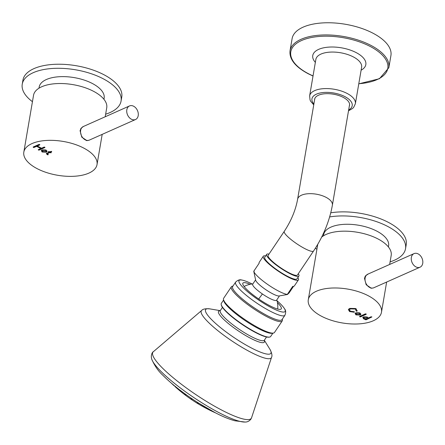 <?xml version="1.0" encoding="UTF-8"?>
<svg xmlns="http://www.w3.org/2000/svg" width="445" height="445" viewBox="0 0 445 445"><rect width="100%" height="100%" fill="white"/><g stroke="black" fill="none" stroke-linecap="round" stroke-linejoin="round"><path stroke-width="0.67" d="M83.465 126.458L81.085 128.232L80.072 130.702L81.791 137.16L86.942 140.637L89.139 140.181M88.878 173.111A37.13 17.144 9.7 0 1 46.758 172.621A37.13 17.144 9.7 0 1 23.824 152.095A37.13 17.144 9.7 0 1 31.968 143.59A37.13 17.144 9.7 0 1 74.087 144.085A37.13 17.144 9.7 0 1 97.021 164.606A37.13 17.144 9.7 0 1 88.878 173.111M23.824 152.095L33.536 95.28A37.13 17.144 9.7 0 1 41.68 86.775A37.13 17.144 9.7 0 1 83.799 87.27A37.13 17.144 9.7 0 1 106.733 107.796L105.198 116.768M36.573 146.327L40.829 148.535L38.298 149.659L38.381 150.037L39.154 150.104L44.906 147.545L44.828 147.167L44.055 147.1L41.524 148.224L37.269 146.016L39.8 144.892L39.722 144.514L38.943 144.447L33.191 147.011L33.269 147.39L34.048 147.456L36.573 146.327L36.657 145.843L40.912 148.052L40.829 148.535M33.191 147.011L33.269 147.39M38.298 149.659L38.381 150.037M48.194 154.471L47.671 153.519L49.868 152.54L51.103 152.846L50.563 152.234L51.681 151.734L51.603 151.356L49.712 151.79L48.488 151.489L49.017 152.101L46.347 153.57L47.415 154.732L48.132 154.816L48.177 154.454M48.488 151.489L48.566 151.867L48.639 151.45M51.103 152.846L51.025 152.474M47.704 154.148L47.754 153.036L49.951 152.056L51.186 152.362M46.397 152.179L42.236 152.023L41.274 150.655L41.991 149.932L46.152 150.087L47.114 151.456L46.397 152.179L46.48 151.689L42.208 151.495L42.125 151.984M46.452 153.336L48.216 154.332M48.766 151.439L49.017 152.101M50.563 152.234L50.647 151.745L51.564 151.339M49.951 152.056L49.868 152.54M47.787 153.659L47.754 153.036M42.208 151.495L41.363 150.421M45.562 150.455L42.848 150.371L42.37 150.849L42.831 151.656L45.546 151.734L46.024 151.261L45.646 149.965L42.931 149.887L42.37 150.849M46.024 151.261L45.646 149.965M47.109 151.2L46.48 151.689M38.465 149.553L39.238 149.62L44.789 147.145M33.353 146.9L34.132 146.967L36.657 145.843M37.269 146.016L37.352 145.532L39.677 144.497M368.338 273.936L365.473 275.867L364.466 278.32L366.191 284.778L371.347 288.249L373.222 287.965M373.383 320.734A37.13 17.144 9.7 0 1 331.252 320.272A37.13 17.144 9.7 0 1 308.285 299.735A37.13 17.144 9.7 0 1 316.378 291.252A37.13 17.144 9.7 0 1 358.514 291.714A37.13 17.144 9.7 0 1 381.482 312.251A37.13 17.144 9.7 0 1 373.383 320.734M321.652 237.124A37.13 17.144 9.7 0 1 326.09 234.443A37.13 17.144 9.7 0 1 368.226 234.904A37.13 17.144 9.7 0 1 391.194 255.436L389.653 264.458M371.77 316.873L370.997 316.807L368.288 318.014L367.459 317.107L363.426 316.89L362.792 317.535L363.699 318.881L366.118 319.799L371.898 316.962M365.267 319.36L365.345 319.732M360.483 316.879L366.213 314.326L366.135 313.947L365.362 313.881L359.627 316.434L359.71 316.812L360.483 316.879L360.567 316.389L366.096 313.931M359.627 316.434L359.71 316.812M349.47 309.776L350.46 308.396L355.416 308.513L356.089 310.321L357.14 310.621L357.057 311.105L356.045 308.674L349.52 308.435L348.379 309.587L349.586 311.556L354.181 312.24L354.465 311.934L353.742 311.706L350.293 311.233L349.47 309.776L350.376 308.88L355.332 308.997L356.367 311.183L357.057 311.105L357.257 310.643M356.239 309.97L356.006 310.81L356.367 311.183L356.451 310.699M354.253 311.789L354.181 312.24L354.465 311.934M356.039 314.888L360.2 315.043L360.917 314.32L359.955 312.952L355.794 312.796L355.077 313.519L356.039 314.888L356.122 314.398L360.283 314.554L360.912 314.064M355.166 313.286L356.122 314.398M356.006 314.359L355.922 314.849M359.821 314.126L359.443 312.829L356.729 312.752L356.167 313.714L356.629 314.52L359.343 314.598L359.821 314.126L359.365 313.319L356.645 313.236L356.167 313.714M359.443 312.829L359.365 313.319M348.452 309.347L349.67 311.072L354.264 311.75M349.67 311.072L349.586 311.556M355.416 308.513L355.332 308.997M359.794 316.323L360.567 316.389M365.428 319.249L366.202 319.315L371.731 316.851M362.881 317.307L363.782 318.397L365.529 318.792L365.445 319.276M363.782 318.397L363.699 318.881M367.231 318.153L366.936 316.979L364.366 316.846L363.888 317.73L364.394 318.548L366.786 318.592L367.231 318.153L366.852 317.469L364.283 317.329L363.888 317.73M366.936 316.979L366.852 317.469M314.554 100.125A17.728 8.188 9.7 0 1 314.604 99.285A17.728 8.188 9.7 0 1 325.189 93.739A17.728 8.188 9.7 0 1 343.162 97.338A17.728 8.188 9.7 0 1 349.553 105.259A17.728 8.188 9.7 0 1 349.325 106.071M372.849 33.136A50.129 23.146 9.7 0 1 390.921 55.53L388.841 67.701A50.129 23.146 9.7 0 0 370.768 45.307A50.129 23.146 9.7 0 0 319.955 35.127A50.129 23.146 9.7 0 0 290.023 50.813L292.104 38.637A50.129 23.146 9.7 0 1 322.035 22.956A50.129 23.146 9.7 0 1 372.849 33.136M288.716 272.624A17.639 3.338 33.9 0 0 297.427 275.027L313.553 251.03A17.639 3.338 33.9 0 1 304.842 248.627A17.639 3.338 33.9 0 1 290.079 238.754A17.639 3.338 33.9 0 1 284.272 231.356L268.146 255.352A17.639 3.338 33.9 0 0 273.953 262.75A17.639 3.338 33.9 0 0 288.716 272.624M129.495 105.943L83.298 126.53A7.426 5.418 66 0 0 82.014 127.442A7.426 5.418 66 0 0 80.823 133.945A7.426 5.418 66 0 0 85.212 139.808A7.426 5.418 66 0 0 87.804 140.442A7.426 5.418 66 0 0 89.345 140.097L135.541 119.51A7.426 5.418 66 0 0 138.223 113.125A7.426 5.418 66 0 0 133.628 106.233A7.426 5.418 66 0 0 129.495 105.943A7.426 5.418 66 0 0 126.808 112.324A7.426 5.418 66 0 0 131.409 119.216A7.426 5.418 66 0 0 135.541 119.51M38.982 88.199L39.177 87.059A32.952 15.219 9.7 0 1 60.075 76.679A32.952 15.219 9.7 0 1 94.223 84.522A32.952 15.219 9.7 0 1 104.141 98.161L103.946 99.302M32.441 101.683A50.129 23.146 9.7 0 1 22.25 84.166A50.129 23.146 9.7 0 1 33.258 72.68A50.129 23.146 9.7 0 1 90.118 73.353A50.129 23.146 9.7 0 1 121.068 101.054A50.129 23.146 9.7 0 1 110.06 112.54A50.129 23.146 9.7 0 1 105.637 114.193M22.25 84.166L22.945 80.106A50.129 23.146 9.7 0 1 33.953 68.619A50.129 23.146 9.7 0 1 90.808 69.292A50.129 23.146 9.7 0 1 121.763 96.999L121.068 101.054M298.278 273.758A19.402 3.671 -146.1 0 1 298.89 276.011A19.402 3.671 -146.1 0 1 285.111 271.011A19.402 3.671 -146.1 0 1 267.923 257.477A19.402 3.671 -146.1 0 1 266.683 254.368A19.402 3.671 -146.1 0 1 269.002 254.084M266.683 254.368L264.753 257.243A19.402 3.671 33.9 0 0 265.993 260.353A19.402 3.671 33.9 0 0 283.176 273.886A19.402 3.671 33.9 0 0 296.96 278.887L298.89 276.011M255.597 279.855L252.693 284.171A14.39 2.72 33.9 0 0 262.422 293.984A14.39 2.72 33.9 0 0 276.467 300.342A14.39 2.72 33.9 0 0 276.579 300.225L279.482 295.903M265.643 255.914A21.165 4.005 33.9 0 0 263.446 256.086A21.165 4.005 33.9 0 0 263.29 256.259A21.165 4.005 33.9 0 0 278.108 271.044A21.165 4.005 33.9 0 0 298.261 280.044A21.165 4.005 33.9 0 0 298.423 279.872A21.165 4.005 33.9 0 0 297.85 277.558M298.423 279.872L294.356 285.924A21.165 4.005 -146.1 0 1 294.195 286.096A21.165 4.005 -146.1 0 1 292.727 286.363L287.342 294.384L289.05 293.005L293.516 286.352M253.75 271.294L255.675 280.222A14.39 2.72 33.9 0 0 266.171 289.918A14.39 2.72 33.9 0 0 279.115 295.97L287.464 294.49M263.29 256.259L259.218 262.311A21.165 4.005 33.9 0 0 259.135 263.251L253.75 271.266A21.165 4.005 33.9 0 0 268.146 284.767A21.165 4.005 33.9 0 0 287.342 294.384L287.787 294.301M253.75 271.266L254.195 271.183M185.76 395.227L184.436 394.231L185.765 395.238M180.03 390.832L178.751 389.77L180.036 390.844M175.041 386.599L174.857 386.438A151.345 151.345 0 0 0 215.769 412.977M171.275 383.078A151.345 151.345 0 0 0 174.006 385.665L173.8 385.465M191.973 399.593L190.599 398.67L191.979 399.604M196.979 402.886L198.403 403.737L196.979 402.875M203.298 406.691L204.761 407.481L203.293 406.685M210.774 410.657L209.267 409.923L210.78 410.663M214.852 412.498A50.129 9.484 -146.1 0 1 198.665 403.126A50.129 9.484 -146.1 0 1 186.85 395.188C177.227 388.335 169.234 381.699 162.881 375.285C158.392 371.236 154.704 365.94 151.812 359.388A57.978 10.964 -146.1 0 0 219.446 412.899A57.978 10.964 -146.1 0 0 245.05 422.044L234.832 420.781C228.902 419.146 222.322 416.431 215.091 412.626L198.665 403.126M250.14 284.299A23.096 4.367 33.9 0 0 242.903 283.131A23.096 4.367 33.9 0 0 250.507 292.821A23.096 4.367 33.9 0 0 269.842 305.748A23.096 4.367 33.9 0 0 281.24 308.897A23.096 4.367 33.9 0 0 277.424 302.633M269.598 337.076L269.097 337.165A29.331 5.546 -146.1 0 1 259.53 334.473A29.331 5.546 -146.1 0 1 235.021 319.304A29.331 5.546 -146.1 0 1 221.315 305.059L221.21 304.564A29.704 5.618 33.9 0 0 235.088 318.993A29.704 5.618 33.9 0 0 259.908 334.351A29.704 5.618 33.9 0 0 269.598 337.076A29.704 5.618 33.9 0 0 270.66 336.487L272.902 333.16M252.081 283.982A27.735 5.245 33.9 0 0 249.094 282.542A27.735 5.245 33.9 0 0 241.668 280.016A27.735 5.245 33.9 0 0 246.48 290.713A27.735 5.245 33.9 0 0 275.049 309.486A27.735 5.245 33.9 0 0 284.594 308.863A27.735 5.245 33.9 0 0 276.985 300.72M284.934 315.255A29.704 5.618 33.9 0 1 274.176 313.113A29.704 5.618 33.9 0 1 247.248 296.097A29.704 5.618 33.9 0 1 235.622 282.119L232.64 286.558A29.704 5.618 33.9 0 0 244.266 300.536A29.704 5.618 33.9 0 0 271.194 317.558A29.704 5.618 33.9 0 0 281.946 319.694L284.934 315.255C286.007 312.44 285.896 310.31 284.594 308.863M232.941 286.102L232.457 286.191A30.633 5.796 33.9 0 0 231.361 286.797A30.633 5.796 33.9 0 0 243.348 301.209A30.633 5.796 33.9 0 0 271.122 318.765A30.633 5.796 33.9 0 0 282.208 320.967A30.633 5.796 33.9 0 0 282.358 319.721L282.252 319.243M231.361 286.797L223.629 298.295A30.633 5.796 33.9 0 0 223.485 299.541A30.633 5.796 33.9 0 0 237.797 314.42A30.633 5.796 33.9 0 0 263.39 330.262A30.633 5.796 33.9 0 0 273.386 333.077A30.633 5.796 33.9 0 0 274.482 332.471L282.208 320.967M223.485 299.541L223.752 300.781A29.704 5.618 33.9 0 0 237.63 315.205A29.704 5.618 33.9 0 0 262.45 330.568A29.704 5.618 33.9 0 0 272.14 333.294L273.386 333.077M223.59 300.025L221.354 303.351A29.704 5.618 33.9 0 0 221.21 304.564M420.063 267.189L373.822 287.754A7.426 5.412 -114 0 1 372.287 288.099A7.426 5.412 -114 0 1 369.695 287.459A7.426 5.412 -114 0 1 365.312 281.596A7.426 5.412 -114 0 1 366.502 275.093A7.426 5.412 -114 0 1 367.787 274.181L414.028 253.617A7.426 5.412 -114 0 1 418.155 253.911A7.426 5.412 -114 0 1 422.75 260.809A7.426 5.412 -114 0 1 420.063 267.189A7.426 5.412 -114 0 1 415.936 266.9A7.426 5.412 -114 0 1 411.341 260.002A7.426 5.412 -114 0 1 414.028 253.617M390.098 261.838A50.129 23.146 -170.3 0 0 394.52 260.186A50.129 23.146 -170.3 0 0 405.529 248.699A50.129 23.146 -170.3 0 0 381.732 223.635A50.129 23.146 -170.3 0 0 329.645 216.926M405.529 248.699L406.224 244.639A50.129 23.146 -170.3 0 0 382.639 219.669A50.129 23.146 -170.3 0 0 330.769 212.799M315.416 248.171A50.129 23.146 -170.3 0 0 316.901 249.322M388.407 246.947L388.602 245.807A32.952 15.219 -170.3 0 0 374.623 230.059A32.952 15.219 -170.3 0 0 342.122 224.486A32.952 15.219 -170.3 0 0 323.637 234.699L323.443 235.839M47.498 154.243L47.415 154.732M47.437 154.209L47.354 154.693M46.97 153.898L46.886 154.382M50.413 152.296L50.33 152.78M42.319 151.534L42.236 152.023M42.13 151.439L42.047 151.923M39.238 149.62L39.154 150.104M34.132 146.967L34.048 147.456M355.928 314.303L355.844 314.787M360.283 314.554L360.2 315.043M349.787 311.111L349.703 311.6M349.592 311.011L349.509 311.5M350.46 308.396L350.376 308.88M366.202 319.315L366.118 319.799M363.893 318.436L363.81 318.92M363.704 318.342L363.621 318.826M313.892 103.985A20.42 9.428 9.7 0 1 319.571 93.116A20.42 9.428 9.7 0 1 344.847 96.593A20.42 9.428 9.7 0 1 348.663 109.932M347 93.383A23.207 10.713 9.7 0 1 355.371 103.746L361.613 67.228A23.207 10.713 9.7 0 0 353.247 56.86A23.207 10.713 9.7 0 0 329.723 52.143A23.207 10.713 9.7 0 0 315.861 59.407L309.62 95.931A23.207 10.713 9.7 0 1 323.476 88.666A23.207 10.713 9.7 0 1 347 93.383M315.355 62.367A26.922 12.432 9.7 0 1 322.775 48.004A26.922 12.432 9.7 0 1 356.122 52.577A26.922 12.432 9.7 0 1 361.106 70.188M313.041 75.906A49.2 22.717 9.7 0 1 308.541 73.759A49.2 22.717 9.7 0 1 301.604 40.506A49.2 22.717 9.7 0 1 370.045 46.38A49.2 22.717 9.7 0 1 358.792 83.727M314.832 98.478L297.61 199.249A17.639 8.144 9.7 0 1 308.14 193.731A17.639 8.144 9.7 0 1 326.018 197.313A17.639 8.144 9.7 0 1 332.382 205.195C329.484 221.215 323.209 236.495 313.553 251.03M258.706 299.007A23.023 1.318 -55.5 0 1 262.422 293.984M266.522 336.993L264.38 340.175A26.55 5.023 -146.1 0 1 251.275 336.559A26.55 5.023 -146.1 0 1 229.053 321.696A26.55 5.023 -146.1 0 1 220.314 310.56L220.203 310.777M264.274 340.397A27.579 5.218 -146.1 0 1 250.713 338.345A27.579 5.218 -146.1 0 1 225.27 320.862A27.579 5.218 -146.1 0 1 220.142 310.743M264.324 340.28L269.898 349.247A39.26 7.426 -146.1 0 1 251.464 348.001A39.26 7.426 -146.1 0 1 213.778 321.763A39.26 7.426 -146.1 0 1 209.829 308.88C205.529 308.485 202.798 309.019 201.63 310.493L153.286 351.767C153.297 351.35 150.188 354.303 151.812 359.388M269.898 349.247C271.889 353.08 272.423 355.811 271.506 357.446A42.153 7.971 -146.1 0 1 250.507 352.084A42.153 7.971 -146.1 0 1 214.479 327.865A42.153 7.971 -146.1 0 1 201.63 310.493M271.506 357.446L251.553 417.799A59.28 11.214 -146.1 0 1 222.027 410.257A59.28 11.214 -146.1 0 1 171.364 376.197A59.28 11.214 -146.1 0 1 153.286 351.767M97.021 164.606L102.189 134.368M47.526 153.269L47.448 153.753M308.285 299.735L317.752 244.322M381.482 312.251L386.644 282.052M348.513 110.822L352.54 108.491L353.625 107.406L355.371 103.746M290.023 50.813C289.183 59.202 295.263 66.856 308.252 73.77L313.019 76.034M358.77 83.855L379.479 78.709L388.841 67.701M313.742 104.875L310.705 101.321L310.048 99.941L309.62 95.931M332.382 205.195L349.603 104.419M297.61 199.249C295.675 210.04 291.23 220.742 284.272 231.356M80.745 128.761L82.014 127.442M86.185 140.492L87.804 140.442M252.877 283.904A23.023 23.023 0 0 0 244.094 286.463M277.708 309.053A23.023 23.023 0 0 0 276.762 299.952M251.553 417.799L250.869 419.196C249.239 421.159 247.298 422.11 245.05 422.044M220.236 310.655L209.829 308.88M222.45 307.373L220.314 310.56M235.622 282.119C237.825 280.061 239.838 279.36 241.668 280.016M364.989 276.668L366.502 275.093M370.746 288.143L372.287 288.099"/></g></svg>
